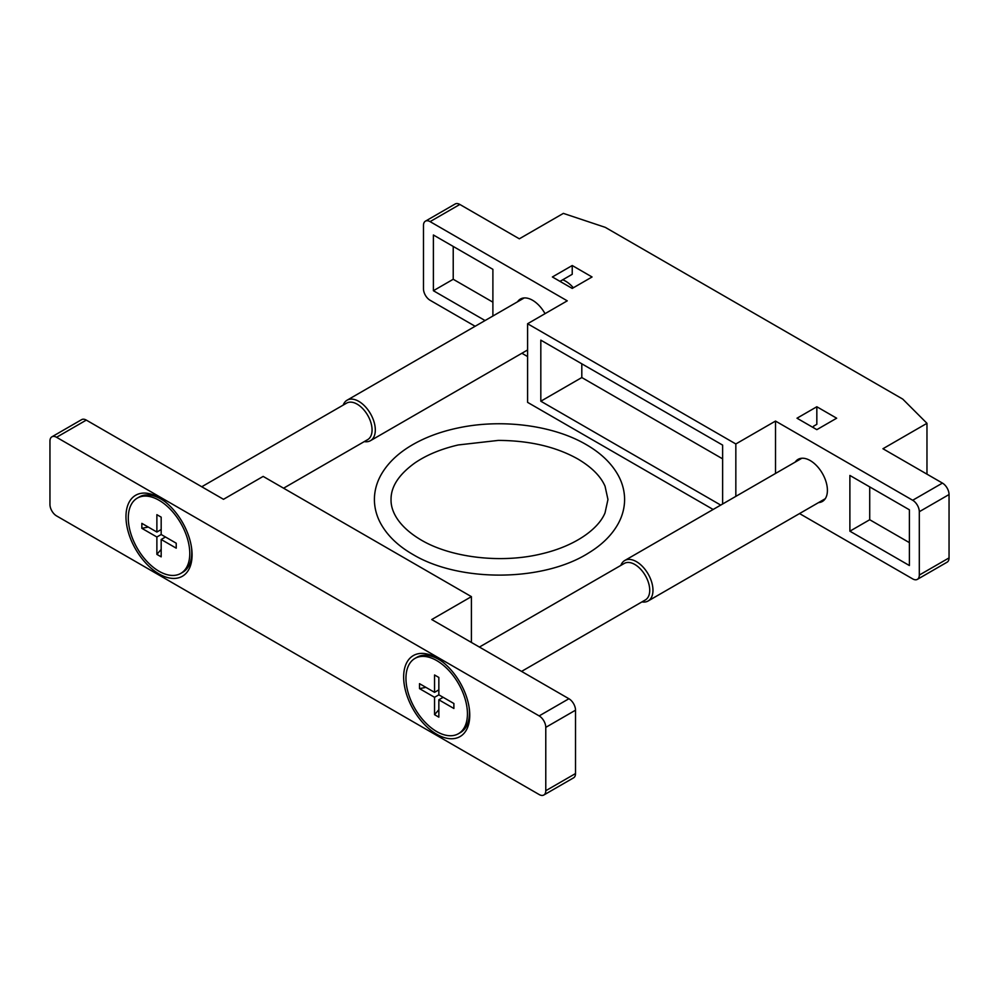 <?xml version="1.0" encoding="UTF-8"?>
<svg xmlns="http://www.w3.org/2000/svg" width="999" height="999" viewBox="0 0 999 999"><rect width="100%" height="100%" fill="white"/><g stroke="black" fill="none" stroke-linecap="round" stroke-linejoin="round"><path stroke-width="1.5" d="M818.568 502.584A24.313 14.036 -120 0 0 822.377 501.473A24.313 14.036 -120 0 0 826.098 481.993A24.313 14.036 -120 0 0 810.214 460.564A24.313 14.036 -120 0 0 798.064 459.365A24.313 14.036 -120 0 0 795.192 462.1M545.029 313.661A24.313 14.036 -120 0 0 532.554 300.262A24.313 14.036 -120 0 0 520.404 299.051A24.313 14.036 -120 0 0 517.532 301.798M562.724 279.795A24.313 14.036 60 0 1 565.609 281.181A24.313 14.036 60 0 1 573.351 287.774M797.002 418.206L816.832 429.657L836.663 418.206L816.832 406.755L797.002 418.206M552.385 276.973L572.227 288.424L592.057 276.973L572.227 265.522L552.385 276.973M567.257 300.836L430.082 221.628L459.84 204.458L519.33 238.811L563.361 213.386L605.282 227.36L902.771 399.113L926.972 423.314L882.941 448.738L942.444 483.091L912.686 500.262L775.511 421.066L735.838 443.968L527.597 323.738L567.257 300.836M813.523 427.747L813.523 426.211L816.832 424.313L816.832 406.755M559.989 281.368L572.227 274.3L572.227 265.522M459.84 204.458A9.353 5.395 -120 0 0 455.157 203.996L425.412 221.166A9.353 5.395 60 0 1 430.082 221.628M475.137 326.273L430.082 300.262A9.353 5.395 60 0 1 423.476 288.811L423.476 225.449A9.353 5.395 60 0 1 425.412 221.166M527.597 356.556L521.878 353.259M492.894 316.021L492.894 269.343L433.391 234.99L433.391 290.721L485.052 320.542M527.597 323.738L527.597 402.36L713.136 509.478M735.838 443.968L735.838 496.366M722.627 503.996L722.627 445.104L540.821 340.147L540.821 401.211L720.729 505.094M775.511 421.066L775.511 473.464M912.686 500.262A9.353 5.395 60 0 1 919.305 511.713L919.305 575.074A9.353 5.395 60 0 1 917.369 579.358A9.353 5.395 60 0 1 912.686 578.896L799.55 513.573M909.39 509.802L849.887 475.449L849.887 531.181L909.39 565.534L909.39 509.802M917.369 579.358L947.114 562.175A9.353 5.395 -120 0 0 949.05 557.904L949.05 494.542A9.353 5.395 -120 0 0 942.444 483.091M926.972 423.314L926.972 474.15M453.221 246.441L453.221 279.27L433.391 290.721M453.221 279.27L492.894 302.173M722.627 458.853L581.805 377.547L540.821 401.211M581.805 377.547L581.805 363.811M869.717 486.9L869.717 519.73L849.887 531.181M869.717 519.73L909.39 542.632M343.194 405.094A23.377 13.499 60 0 1 347.09 400.199A23.377 13.499 60 0 1 365.11 406.456A23.377 13.499 60 0 1 375.312 429.982A23.377 13.499 60 0 1 370.467 440.684A23.377 13.499 60 0 1 364.273 441.608M201.748 486.763L346.616 403.121A21.079 12.175 60 0 1 362.862 408.766A21.079 12.175 60 0 1 372.065 429.982A21.079 12.175 60 0 1 367.694 439.622L283.579 488.199M137.3 498.114A43.469 25.1 60 0 1 170.792 509.752A43.469 25.1 60 0 1 189.773 553.508A43.469 25.1 60 0 1 180.769 573.414A43.469 25.1 60 0 1 147.265 561.763A43.469 25.1 60 0 1 128.297 518.006A43.469 25.1 60 0 1 137.3 498.114L139.311 496.953A43.469 25.1 60 0 1 161.051 499.1A43.469 25.1 60 0 1 165.247 501.86M191.496 547.327A43.469 25.1 60 0 1 191.783 552.347A43.469 25.1 60 0 1 182.78 572.252L180.769 573.414M191.783 549.537L191.783 552.347M161.176 517.157L156.88 514.672L156.88 532.042L141.846 523.351L141.846 528.321L156.88 537L156.88 554.37L161.176 556.843L161.176 539.485L176.224 548.164L176.224 543.206L161.176 534.515L161.176 517.157M161.176 529.557L156.88 532.042M165.472 537L161.176 539.485M161.176 549.413L156.88 554.37M156.88 537L161.176 534.515M148.289 527.072L141.846 528.321M620.854 565.409A23.377 13.499 60 0 1 624.762 560.501A23.377 13.499 60 0 1 642.769 566.758A23.377 13.499 60 0 1 652.971 590.284A23.377 13.499 60 0 1 648.126 600.986A23.377 13.499 60 0 1 641.932 601.91M479.408 647.065L624.288 563.424A21.079 12.175 60 0 1 640.521 569.068A21.079 12.175 60 0 1 649.725 590.284A21.079 12.175 60 0 1 645.354 599.937L521.565 671.403M414.96 658.416A43.469 25.1 60 0 1 448.464 670.067A43.469 25.1 60 0 1 467.432 713.81A43.469 25.1 60 0 1 458.429 733.716A43.469 25.1 60 0 1 424.937 722.065A43.469 25.1 60 0 1 405.956 678.321A43.469 25.1 60 0 1 414.96 658.416L416.97 657.255A43.469 25.1 60 0 1 438.711 659.402A43.469 25.1 60 0 1 442.907 662.162M469.155 707.642A43.469 25.1 60 0 1 469.455 712.649A43.469 25.1 60 0 1 460.452 732.554L458.429 733.716M469.455 709.839L469.455 712.649M438.848 677.459L434.553 674.974L434.553 692.344L419.505 683.666L419.505 688.623L434.553 697.302L434.553 714.672L438.848 717.157L438.848 699.787L453.883 708.478L453.883 703.508L438.848 694.829L438.848 677.459M438.848 689.859L434.553 692.344M443.144 697.302L438.848 699.787M438.848 709.715L434.553 714.672M434.553 697.302L438.848 694.829M425.949 687.374L419.505 688.623M436.7 734.24A46.753 26.985 60 0 1 403.646 676.985A46.753 26.985 60 0 1 436.7 657.904L436.7 657.904A46.753 26.985 60 0 1 469.755 715.147A46.753 26.985 60 0 1 436.7 734.24M159.028 573.926A46.753 26.985 60 0 1 125.974 516.67A46.753 26.985 60 0 1 159.028 497.589L159.028 497.589A46.753 26.985 60 0 1 192.083 554.845A46.753 26.985 60 0 1 159.028 573.926M539.16 715.908A9.353 5.395 60 0 1 545.779 727.359L545.779 790.721A9.353 5.395 60 0 1 543.843 795.004A9.353 5.395 60 0 1 539.16 794.542L56.556 515.909A9.353 5.395 60 0 1 49.95 504.458L49.95 441.096A9.353 5.395 60 0 1 51.886 436.825A9.353 5.395 60 0 1 56.556 437.287L539.16 715.908L568.918 698.738L431.743 619.542L471.403 596.64L263.162 476.411L223.489 499.313L86.314 420.104A9.353 5.395 -120 0 0 81.631 419.642L51.886 436.825M543.843 795.004L573.588 777.834A9.353 5.395 -120 0 0 575.524 773.551L575.524 710.189A9.353 5.395 -120 0 0 568.918 698.738M471.403 642.444L471.403 596.64M919.305 511.713L949.05 494.542M949.05 557.904L919.305 575.074M86.314 420.104L56.556 437.287M575.524 710.189L545.779 727.359M545.779 790.721L575.524 773.551M347.09 400.199L524.213 297.939M163.486 500.511L161.051 499.1M370.467 440.684L527.597 349.962M624.762 560.501L801.872 458.241M441.146 660.814L438.711 659.402M648.126 600.986L825.249 498.726M607.954 499.5L605.057 486.251C600.724 476.261 591.67 467.195 577.909 459.028C556.043 446.753 529.495 440.547 498.276 440.409L458.241 444.955C441.009 448.976 426.561 454.97 414.91 462.924C398.863 474.488 390.909 486.675 391.046 499.5C390.684 510.976 398.226 526.448 421.091 539.972C450.749 557.604 500.649 563.661 540.809 554.033C576.211 545.916 598.938 528.246 605.057 512.774L607.954 499.5M624.6 499.5C624.562 507.604 622.564 515.422 618.606 522.939C612.35 534.577 602.409 544.555 588.773 552.872C543.331 581.918 459.528 582.592 412.762 554.383C397.789 545.754 386.963 535.214 380.294 522.752C376.398 515.284 374.438 507.542 374.4 499.5C374.438 491.333 376.461 483.466 380.469 475.899C386.788 464.248 396.803 454.258 410.514 445.954C424.338 437.624 440.459 431.58 458.891 427.784C502.222 418.681 553.359 425.299 586.238 444.617C601.148 453.209 611.95 463.698 618.631 476.098C622.577 483.603 624.562 491.408 624.6 499.5"/></g></svg>
